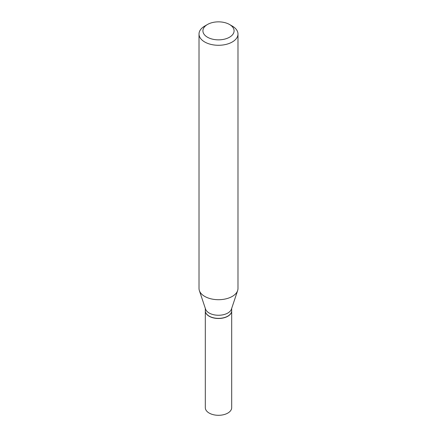<?xml version="1.0" encoding="UTF-8"?>
<svg xmlns="http://www.w3.org/2000/svg" width="437" height="437" viewBox="0 0 437 437"><rect width="100%" height="100%" fill="white"/><g stroke="black" fill="none" stroke-linecap="round" stroke-linejoin="round"><path stroke-width="0.66" d="M205.314 310.811A13.186 7.615 0 0 0 205.314 310.876L205.314 407.683A13.186 7.615 0 0 0 213.453 414.718A13.186 7.615 0 0 0 227.824 413.069A13.186 7.615 0 0 0 231.686 407.683L231.686 310.876A13.186 7.615 0 0 0 231.686 310.811M205.314 310.876A13.186 7.615 0 0 0 213.453 317.912A13.186 7.615 0 0 0 227.824 316.262A13.186 7.615 0 0 0 231.686 310.876M205.314 308.369L205.314 310.751A13.186 7.615 0 0 0 209.176 316.131L209.285 316.197A13.034 7.522 0 0 0 227.715 316.197A13.034 7.522 0 0 0 227.77 316.164M209.285 316.197L209.176 316.131A13.186 7.615 0 0 0 227.824 316.131A13.186 7.615 0 0 0 231.686 310.751L231.686 308.369M207.477 37.216A15.59 9.002 0 0 0 229.523 37.216A15.59 9.002 0 0 0 229.523 24.488L232.276 26.078A19.485 11.253 0 0 1 237.985 34.031A19.485 11.253 0 0 1 225.956 44.427A19.485 11.253 0 0 1 204.724 41.985A19.485 11.253 0 0 1 199.015 34.031A19.485 11.253 0 0 1 204.724 26.078L207.477 24.488A15.59 9.002 0 0 0 207.477 37.216M199.015 34.031L199.015 288.453A19.485 11.253 0 0 0 199.365 290.583A19.485 11.253 0 0 0 204.724 296.406A19.485 11.253 0 0 0 224.208 299.208A19.485 11.253 0 0 0 237.635 290.583A19.485 11.253 0 0 0 237.985 288.453L237.985 34.031M199.365 290.583L205.548 309.085A13.186 7.615 0 0 0 209.176 313.029A13.186 7.615 0 0 0 222.362 314.924A13.186 7.615 0 0 0 231.452 309.085L237.635 290.583M232.276 26.078L229.523 24.488A15.59 9.002 0 0 0 207.477 24.488"/></g></svg>

